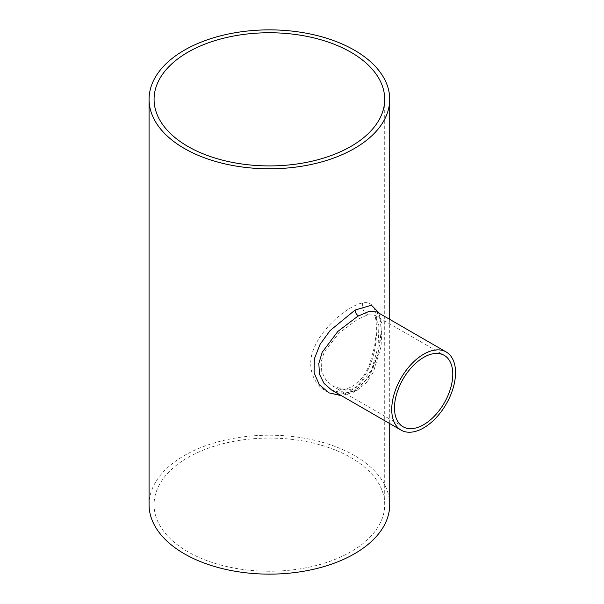 <?xml version="1.0" encoding="UTF-8"?>
<svg xmlns="http://www.w3.org/2000/svg" width="604" height="604" viewBox="0 0 604 604"><rect width="100%" height="100%" fill="white"/><g stroke="black" fill="none" stroke-linecap="round" stroke-linejoin="round"><path stroke-width="0.45" stroke-dasharray="3.02 2.27" d="M345.345 389.852L333.31 386.492L326.152 380.361L321.773 371.883L321.109 361.985L324.325 351.762L339.04 333.121L357.636 319.297L367.73 314.797L374.525 315.107L378.904 325.586L378.089 346.688L371.611 370.131L357.636 386.598C353.71 388.825 349.61 389.912 345.345 389.852A9.475 6.289 -90.2 0 0 342.725 389.006L342.725 389.006A9.475 6.289 -90.2 0 0 337.198 394.057C357.787 395.658 373.28 367.255 375.764 342.543C378.98 317.221 376.42 299.916 362.642 302.951C348.87 305.247 321.962 327.194 313.929 348.568C304.318 370.252 317.455 393.574 337.198 394.057M187.844 551.746A115.319 66.583 180 0 1 154.073 504.672A115.319 66.583 180 0 1 225.262 443.155A115.319 66.583 180 0 1 350.932 457.59A115.319 66.583 180 0 1 384.71 504.672A115.319 66.583 180 0 1 313.521 566.182A115.319 66.583 180 0 1 187.844 551.746M357.191 390.244L366.568 382.521L373.393 372.094L381.056 346.666L382.06 323.646L376.79 311.906C377.87 313.831 379.705 310.63 380.988 326.787C381.615 334.79 379.825 346.243 375.628 361.154C371.203 374.707 364.28 384.318 354.858 389.988L354.858 389.988A4.734 2.763 61.4 0 1 357.191 390.244L344.137 393.536L331.672 390.056C338.565 394.102 346.296 394.08 354.858 389.988A4.734 2.763 61.4 0 0 353.808 392.2L341.343 395.643M379.705 313.589L381.26 331.113L377.953 354.322L368.969 376.866L353.808 392.2M389.708 504.672A120.317 69.468 0 0 0 354.473 455.552A120.317 69.468 0 0 0 223.344 440.49A120.317 69.468 0 0 0 149.075 504.672M367.73 314.797A9.475 7.86 77.4 0 1 362.642 302.951M403.034 426.741L333.31 386.492L342.725 389.006C345.82 389.497 350.237 387.844 355.975 384.046C363.057 378.323 367.391 369.98 369.739 363.812L374.601 346.409L376.307 331.732C376.798 317.817 374.563 315.522 374.329 314.963L444.242 355.363M154.073 99.328L154.073 504.672M389.708 319.365L389.708 423.563M384.71 99.328L384.71 504.672"/><path stroke-width="0.91" d="M423.638 424.703A41.208 23.79 120 0 0 450.561 388.387A41.208 23.79 120 0 0 444.242 355.363A41.208 23.79 120 0 0 423.638 357.402A41.208 23.79 120 0 0 396.715 393.717A41.208 23.79 120 0 0 403.034 426.741A41.208 23.79 120 0 0 423.638 424.703M187.844 146.41A115.319 66.583 180 0 1 154.073 99.328A115.319 66.583 180 0 1 225.262 37.818A115.319 66.583 180 0 1 350.932 52.254A115.319 66.583 180 0 1 384.71 99.328A115.319 66.583 180 0 1 313.521 160.845A115.319 66.583 180 0 1 187.844 146.41M376.813 311.921L369.286 311.302L357.817 316.217L337.817 331.468L322.174 352.283L318.814 363.563L319.508 374.329L324.099 383.48L331.694 390.071M341.343 395.643L329.082 392.894L319.418 384.839L314.11 372.932L314.352 358.829L320.097 344.288L330.056 330.622L355.114 310.041L371.43 305.201L379.705 313.589M423.638 354.216A45.119 26.047 120 0 0 394.163 393.974A45.119 26.047 120 0 0 401.079 430.131A45.119 26.047 120 0 0 423.638 427.896A45.119 26.047 120 0 0 453.113 388.13A45.119 26.047 120 0 0 446.197 351.981A45.119 26.047 120 0 0 423.638 354.216M184.311 148.448A120.317 69.468 0 0 0 315.431 163.51A120.317 69.468 0 0 0 389.708 99.328A120.317 69.468 0 0 0 354.473 50.215A120.317 69.468 0 0 0 223.344 35.153A120.317 69.468 0 0 0 149.075 99.328A120.317 69.468 0 0 0 184.311 148.448M149.075 99.328L149.075 504.672A120.317 69.468 0 0 0 184.311 553.785A120.317 69.468 0 0 0 315.431 568.847A120.317 69.468 0 0 0 389.708 504.672L389.708 423.563M355.114 310.041A4.734 2.809 -119.4 0 0 358.429 315.869M376.79 311.906L446.197 351.981M401.079 430.131L331.672 390.056M389.708 99.328L389.708 319.365"/></g></svg>
